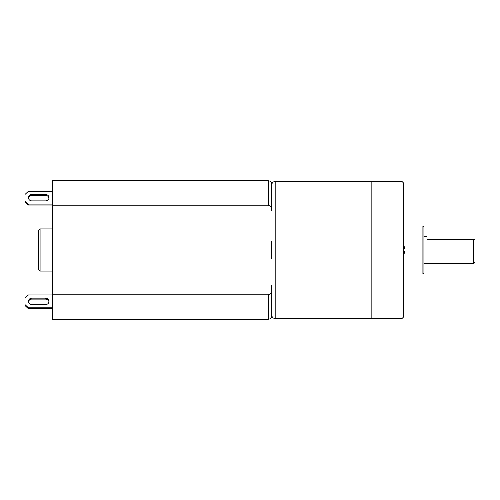 <?xml version="1.0" encoding="UTF-8"?>
<svg xmlns="http://www.w3.org/2000/svg" width="500" height="500" viewBox="0 0 500 500"><rect width="100%" height="100%" fill="white"/><g stroke="black" fill="none" stroke-linecap="round" stroke-linejoin="round"><path stroke-width="0.75" d="M403.369 226.006L422.906 226.006L423.931 227.037L423.931 272.962L422.906 273.994L403.369 273.994L403.369 263.025M403.369 250L403.369 317.175L402 318.544L402 181.456L403.369 182.825L403.369 250M402 181.456L275.188 181.456L275.188 318.544L371.156 318.544L371.156 181.456L371.156 318.544L402 318.544M403.369 309.975L403.369 292.844M422.906 226.006L422.906 273.994M423.931 263.706L473.631 263.706L473.631 239.719L475 239.719L475 262.337L473.631 263.706M423.931 236.294L427.019 236.294L427.019 239.719L473.631 239.719M271.762 284.956L271.762 292.5M271.762 241.431L271.762 258.569M52.419 205.2L268.337 205.2L268.337 180.769L52.419 180.769L52.419 319.231L268.337 319.231L268.337 294.8C270.381 294.6 271.525 292.769 271.762 289.3L271.762 315.806C271.562 317.887 270.419 319.025 268.337 319.231M268.337 180.769C270.419 180.975 271.562 182.113 271.762 184.194L271.762 210.7C271.519 207.225 270.375 205.387 268.337 205.2M52.419 294.8L268.337 294.8M38.706 250L38.706 269.706L40.081 271.075L40.081 228.925L38.706 230.294L38.706 250M52.419 205.056L28.425 205.056L28.425 204.106L52.419 204.106M28.425 205.056L25 201.844L25 200.888L28.425 204.106M25 200.888L25 194.462L28.425 191.25L52.419 191.25M45.562 194.462A3.425 3.212 180 0 1 48.994 197.675A3.425 3.212 180 0 1 45.562 200.888L31.856 200.888A3.425 3.212 180 0 1 28.425 197.675A3.425 3.212 180 0 1 31.856 194.462L45.562 194.462L45.562 195.413A3.425 3.212 180 0 1 48.956 198.15M52.419 308.75L28.425 308.75L25 305.538L25 298.156L28.425 294.944L52.419 294.944M25 304.587L28.425 307.8L28.425 308.75M52.419 307.8L28.425 307.8M45.562 298.156A3.425 3.212 180 0 1 48.994 301.375A3.425 3.212 180 0 1 45.562 304.587L31.856 304.587A3.425 3.212 180 0 1 28.425 301.375A3.425 3.212 180 0 1 31.856 298.156L45.562 298.156L45.562 299.113A3.425 3.212 180 0 1 48.956 301.85M28.462 301.85A3.425 3.212 180 0 1 31.856 299.113L45.562 299.113M28.462 198.15A3.425 3.212 180 0 1 31.856 195.413L45.562 195.413M403.369 255.775A13.819 13.819 0 0 0 404.531 251.713L403.369 251.713M403.369 248.287L404.531 248.287A13.819 13.819 0 0 0 403.369 244.225M31.856 299.113L31.856 298.156M31.856 195.413L31.856 194.462M275.188 181.456C273.106 181.656 271.969 182.8 271.762 184.881M275.188 318.544C273.106 318.344 271.969 317.2 271.762 315.119M52.419 271.075L40.081 271.075M52.419 228.925L40.081 228.925"/></g></svg>
